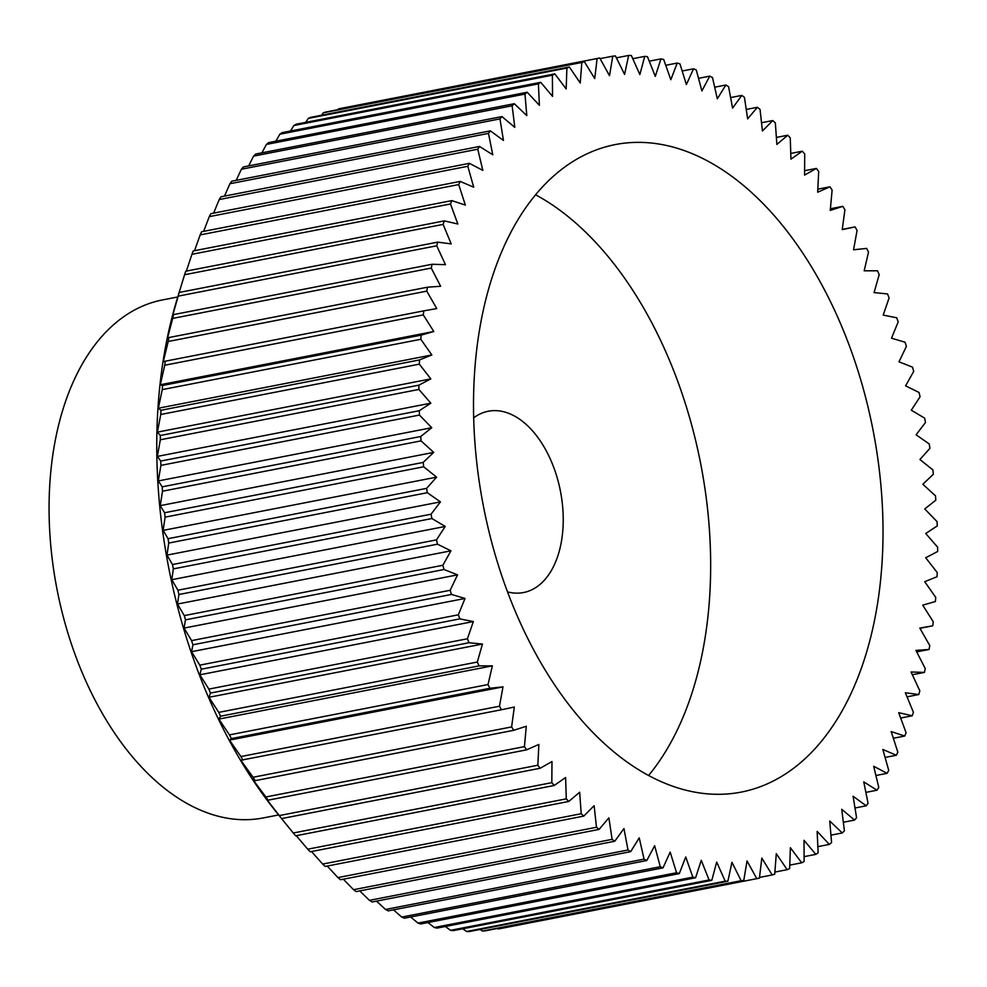 <?xml version="1.0" encoding="UTF-8"?>
<svg xmlns="http://www.w3.org/2000/svg" width="987" height="987" viewBox="0 0 987 987"><rect width="100%" height="100%" fill="white"/><g stroke="black" fill="none" stroke-linecap="round" stroke-linejoin="round"><path stroke-width="1.48" d="M278.618 814.954L263.295 817.927A263.862 158.796 -101 0 1 57.814 593.347A263.862 158.796 -101 0 1 157.587 301.023A263.862 158.796 -101 0 1 162.448 299.937L177.771 296.964M747.381 790.723A329.818 198.498 -101 0 1 741.299 792.08A329.818 198.498 -101 0 1 484.444 511.34A329.818 198.498 -101 0 1 609.152 145.94A329.818 198.498 -101 0 1 615.246 144.583A329.818 198.498 -101 0 1 872.089 425.323A329.818 198.498 -101 0 1 747.381 790.723M473.661 417.859A92.346 55.58 -101 0 1 486.554 411.616A92.346 55.58 -101 0 1 488.257 411.246A92.346 55.58 -101 0 1 560.172 489.848A92.346 55.58 -101 0 1 525.257 592.163A92.346 55.58 -101 0 1 523.554 592.533A92.346 55.58 -101 0 1 507.54 591.879M537.841 765.233L279.296 815.57A417.772 251.426 79 0 0 281.603 818.581L276.015 811.709A395.787 238.188 -101 0 1 176.574 300.936L179.19 292.46A417.772 251.426 79 0 0 178.166 296.137L436.723 245.8L445.458 264.676L432.121 264.257A417.772 251.426 79 0 0 431.27 268.069L440.634 286.267L427.47 287.205A417.772 251.426 79 0 0 426.779 291.14L436.747 308.573L423.805 310.856A417.772 251.426 79 0 0 423.287 314.902L433.811 331.509L421.153 335.136A417.772 251.426 79 0 0 420.807 339.281L431.837 354.975L419.512 359.934A417.772 251.426 79 0 0 419.339 364.154L430.838 378.897L418.895 385.164A417.772 251.426 79 0 0 418.895 389.446L430.825 403.177L419.302 410.715A417.772 251.426 79 0 0 419.463 415.058L431.775 427.704L420.721 436.501A417.772 251.426 79 0 0 421.067 440.868L433.712 452.391L423.164 462.422A417.772 251.426 79 0 0 423.682 466.789L436.599 477.153L426.618 488.355A417.772 251.426 79 0 0 427.297 492.71L440.449 501.877L431.06 514.202A417.772 251.426 79 0 0 431.911 518.545L445.236 526.453L436.476 539.877A417.772 251.426 79 0 0 437.488 544.182L450.948 550.82L442.855 565.267A417.772 251.426 79 0 0 444.014 569.511L457.549 574.853L450.158 590.275A417.772 251.426 79 0 0 451.478 594.445L465.025 598.455L458.35 614.802A417.772 251.426 79 0 0 459.819 618.886L473.341 621.563L467.431 638.762A417.772 251.426 79 0 0 469.035 642.734L482.458 644.055L477.326 662.03A417.772 251.426 79 0 0 479.077 665.88L492.365 665.855L488.022 684.546A417.772 251.426 79 0 0 489.897 688.26L502.988 686.878L499.471 706.211A417.772 251.426 79 0 0 501.47 709.764L514.313 707.037L511.624 726.925A417.772 251.426 79 0 0 513.733 730.318L526.281 726.247L524.43 746.628A417.772 251.426 79 0 0 526.651 749.836L538.853 744.445L537.841 765.233A417.772 251.426 79 0 0 540.16 768.256L551.98 761.557L551.819 782.654A417.772 251.426 79 0 0 554.225 785.479L565.6 777.509L566.291 798.853A417.772 251.426 79 0 0 568.771 801.456L579.653 792.24L581.195 813.732A417.772 251.426 79 0 0 583.749 816.113L594.112 805.688L596.493 827.254A417.772 251.426 79 0 0 599.109 829.401L608.893 817.816L612.113 839.357A417.772 251.426 79 0 0 614.765 841.257L623.957 828.562L627.991 850.004A417.772 251.426 79 0 0 630.681 851.645L639.231 837.877L644.067 859.134A417.772 251.426 79 0 0 646.793 860.528L654.652 845.736L660.278 866.734A417.772 251.426 79 0 0 663.017 867.857L670.173 852.114L676.564 872.755A417.772 251.426 79 0 0 679.303 873.606L685.731 856.975L692.849 877.172A417.772 251.426 79 0 0 695.588 877.764L701.251 860.294L709.085 879.985A417.772 251.426 79 0 0 711.812 880.305L716.685 862.07L725.198 881.169A417.772 251.426 79 0 0 727.888 881.206L731.959 862.293L741.114 880.725A417.772 251.426 79 0 0 743.779 880.49L747.023 860.96L756.795 878.652A417.772 251.426 79 0 0 758.102 878.405A417.772 251.426 79 0 0 759.41 878.146L761.828 858.085L772.167 874.963A417.772 251.426 79 0 0 774.721 874.186L776.288 853.669L787.157 869.67A417.772 251.426 79 0 0 789.649 868.622L790.377 847.722L801.728 862.798A417.772 251.426 79 0 0 804.134 861.478L804.01 840.295L815.805 854.36A417.772 251.426 79 0 0 818.124 852.78L817.15 831.387L829.339 844.403A417.772 251.426 79 0 0 831.572 842.577L829.746 821.048L842.281 832.954A417.772 251.426 79 0 0 844.403 830.881L841.738 809.315L854.582 820.074A417.772 251.426 79 0 0 856.58 817.767L853.089 796.238L866.179 805.799A417.772 251.426 79 0 0 868.054 803.27L863.761 781.877L877.036 790.205A417.772 251.426 79 0 0 878.788 787.441L873.68 766.27L887.103 773.327A417.772 251.426 79 0 0 888.719 770.366L882.847 749.478L896.356 755.252A417.772 251.426 79 0 0 897.825 752.094L891.187 731.589L904.746 736.043A417.772 251.426 79 0 0 906.066 732.699L898.701 712.663L912.235 715.785A417.772 251.426 79 0 0 913.407 712.269L905.338 692.763L918.798 694.54A417.772 251.426 79 0 0 919.822 690.863L911.087 671.987L924.424 672.406A417.772 251.426 79 0 0 925.275 668.594L915.911 650.396L929.075 649.458A417.772 251.426 79 0 0 929.754 645.523L919.798 628.09L932.727 625.807A417.772 251.426 79 0 0 933.246 621.761L922.734 605.154L935.392 601.527A417.772 251.426 79 0 0 935.738 597.382L924.696 581.688L937.033 576.729A417.772 251.426 79 0 0 937.206 572.509L925.695 557.766L937.65 551.499A417.772 251.426 79 0 0 937.65 547.217L925.72 533.486L937.243 525.948A417.772 251.426 79 0 0 937.07 521.617L924.757 508.959L935.812 500.162A417.772 251.426 79 0 0 935.479 495.795L922.833 484.272L933.369 474.253A417.772 251.426 79 0 0 932.863 469.874L919.933 459.51L929.927 448.32A417.772 251.426 79 0 0 929.248 443.953L916.084 434.798L925.485 422.461A417.772 251.426 79 0 0 924.634 418.118L911.297 410.21L920.057 396.786A417.772 251.426 79 0 0 919.057 392.481L905.597 385.843L913.691 371.396A417.772 251.426 79 0 0 912.519 367.152L898.997 361.822L906.387 346.388A417.772 251.426 79 0 0 905.067 342.218L891.52 338.208L898.182 321.861A417.772 251.426 79 0 0 896.714 317.777L883.205 315.1L889.114 297.901A417.772 251.426 79 0 0 887.498 293.929L874.075 292.608L879.207 274.633A417.772 251.426 79 0 0 877.468 270.783L864.18 270.808L868.523 252.117A417.772 251.426 79 0 0 866.635 248.403L853.545 249.785L857.074 230.452A417.772 251.426 79 0 0 855.075 226.899L842.219 229.638L844.921 209.737A417.772 251.426 79 0 0 842.812 206.345L830.252 210.416L832.115 190.035A417.772 251.426 79 0 0 829.894 186.827L817.68 192.218L818.692 171.43A417.772 251.426 79 0 0 816.372 168.419L804.565 175.106L804.726 154.009A417.772 251.426 79 0 0 802.32 151.184L790.945 159.154L790.254 137.81A417.772 251.426 79 0 0 787.774 135.219L776.88 144.423L775.338 122.931A417.772 251.426 79 0 0 772.796 120.55L762.433 130.975L760.052 109.409A417.772 251.426 79 0 0 757.436 107.262L747.64 118.847L744.432 97.306A417.772 251.426 79 0 0 741.768 95.406L732.588 108.114L728.554 86.659A417.772 251.426 79 0 0 725.852 85.018L717.315 98.786L712.478 77.529A417.772 251.426 79 0 0 709.752 76.135L701.893 90.927L696.267 69.929A417.772 251.426 79 0 0 693.528 68.806L686.372 84.549L679.981 63.908A417.772 251.426 79 0 0 677.23 63.057L670.815 79.7L663.696 59.491A417.772 251.426 79 0 0 660.945 58.899L655.294 76.369L647.46 56.678A417.772 251.426 79 0 0 644.733 56.37L639.86 74.593L631.347 55.494A417.772 251.426 79 0 0 628.645 55.457L624.586 74.37L615.419 55.938A417.772 251.426 79 0 0 612.767 56.173L609.51 75.703L599.751 58.011A417.772 251.426 79 0 0 598.443 58.258A417.772 251.426 79 0 0 597.135 58.517L594.717 78.578L584.378 61.7A417.772 251.426 79 0 0 581.824 62.477L580.245 82.994L569.376 66.993A417.772 251.426 79 0 0 566.896 68.041L566.168 88.941L554.817 73.877A417.772 251.426 79 0 0 552.399 75.185L552.535 96.381L540.728 82.303A417.772 251.426 79 0 0 538.408 83.883L539.383 105.276L527.194 92.26A417.772 251.426 79 0 0 524.973 94.086L526.799 115.615L514.252 103.709A417.772 251.426 79 0 0 512.142 105.782L514.795 127.348L501.964 116.589A417.772 251.426 79 0 0 499.953 118.896L503.444 140.425L490.366 130.864A417.772 251.426 79 0 0 488.479 133.393L492.784 154.799L479.509 146.458A417.772 251.426 79 0 0 477.757 149.222L482.853 170.406L469.43 163.336A417.772 251.426 79 0 0 467.813 166.297L473.698 187.185L460.189 181.411A417.772 251.426 79 0 0 458.708 184.569L465.346 205.074L451.799 200.62A417.772 251.426 79 0 0 450.479 203.964L457.845 224L444.31 220.891A417.772 251.426 79 0 0 443.138 224.394L451.195 243.9L437.734 242.123A417.772 251.426 79 0 0 436.723 245.8M756.795 878.652L498.238 928.989A417.772 251.426 79 0 0 499.545 928.742L758.102 878.405M498.238 928.989L497.362 928.471M741.114 880.725L482.569 931.062A417.772 251.426 79 0 0 485.222 930.827L743.779 880.49M482.569 931.062L480.064 929.458M725.198 881.169L466.641 931.506A417.772 251.426 79 0 0 469.343 931.543L727.888 881.206M466.641 931.506L462.693 928.792M709.085 879.985L450.528 930.322A417.772 251.426 79 0 0 453.255 930.63L711.812 880.305M450.528 930.322L445.31 926.485M692.849 877.172L434.292 927.509A417.772 251.426 79 0 0 437.044 928.101L695.588 877.764M434.292 927.509L427.939 922.549M676.564 872.755L418.007 923.092A417.772 251.426 79 0 0 420.758 923.943L679.303 873.606M418.007 923.092L410.641 916.985M660.278 866.734L401.721 917.071A417.772 251.426 79 0 0 404.46 918.194L663.017 867.857M401.721 917.071L393.48 909.841M644.067 859.134L385.51 909.471A417.772 251.426 79 0 0 388.236 910.865L646.793 860.528M385.51 909.471L376.503 901.131M627.991 850.004L369.434 900.341A417.772 251.426 79 0 0 372.136 901.982L630.681 851.645M369.434 900.341L359.749 890.903M612.113 839.357L353.556 889.694A417.772 251.426 79 0 0 356.221 891.594L614.765 841.257M353.556 889.694L343.303 879.195M596.493 827.254L337.936 877.591A417.772 251.426 79 0 0 340.552 879.738L599.109 829.401M337.936 877.591L327.203 866.055M581.195 813.732L322.65 864.069A417.772 251.426 79 0 0 325.192 866.45L583.749 816.113M322.65 864.069L311.51 851.534M566.291 798.853L307.734 849.19A417.772 251.426 79 0 0 310.214 851.781L568.771 801.456M307.734 849.19L296.273 835.693M551.819 782.654L293.262 832.991A417.772 251.426 79 0 0 295.668 835.816L554.225 785.479M293.262 832.991L280 816.668M279.296 815.57L265.38 797.693M264.972 797.299L268.094 800.173L526.651 749.836M524.43 746.628L265.873 796.965A417.772 251.426 79 0 0 268.094 800.173M265.873 796.965L252.808 779.496M252.45 779.311L255.177 780.655L513.733 730.318M511.624 726.925L253.067 777.262A417.772 251.426 79 0 0 255.177 780.655M253.067 777.262L240.84 760.274M240.532 760.298L501.47 709.764M499.471 706.211L240.914 756.548A417.772 251.426 79 0 0 242.913 760.101M240.914 756.548L229.515 740.114L502.988 686.878M229.243 740.349L231.353 738.597L489.897 688.26M488.022 684.546L229.465 734.883A417.772 251.426 79 0 0 231.353 738.597M229.465 734.883L218.88 719.091L492.365 665.855M218.645 719.535L220.52 716.217L479.077 665.88M477.326 662.03L218.769 712.367A417.772 251.426 79 0 0 220.52 716.217M218.769 712.367L208.985 697.291L482.458 644.055M208.763 697.957L210.478 693.071L469.035 642.734M467.431 638.762L208.874 689.099A417.772 251.426 79 0 0 210.478 693.071M208.874 689.099L199.855 674.8L473.341 621.563M199.658 675.663L201.274 669.223L459.819 618.886M458.35 614.802L199.806 665.139A417.772 251.426 79 0 0 201.274 669.223M199.806 665.139L191.54 651.704L465.025 598.455M191.342 652.777L192.921 644.782L451.478 594.445M450.158 590.275L191.601 640.612A417.772 251.426 79 0 0 192.921 644.782M191.601 640.612L184.063 628.09L185.47 619.848L444.014 569.511M442.855 565.267L184.298 615.604A417.772 251.426 79 0 0 185.47 619.848M184.298 615.604L177.463 604.056L178.931 594.519L437.488 544.182M436.476 539.877L177.931 590.214A417.772 251.426 79 0 0 178.931 594.519M177.931 590.214L171.763 579.702L173.354 568.882L431.911 518.545M431.06 514.202L172.503 564.539A417.772 251.426 79 0 0 173.354 568.882M172.503 564.539L166.976 555.113L168.74 543.047L427.297 492.71M426.618 488.355L168.061 538.68A417.772 251.426 79 0 0 168.74 543.047M168.061 538.68L163.126 530.389L165.125 517.126L423.682 466.789M423.164 462.422L164.619 512.746A417.772 251.426 79 0 0 165.125 517.126M164.619 512.746L160.227 505.64L162.51 491.205L421.067 440.868M420.721 436.501L162.176 486.838A417.772 251.426 79 0 0 162.51 491.205M162.176 486.838L157.71 480.027M431.775 427.704L158.302 480.94L160.918 465.383L419.463 415.058M419.302 410.715L160.745 461.052A417.772 251.426 79 0 0 160.918 465.383M160.745 461.052L156.834 455.686M430.825 403.177L157.34 456.413L160.338 439.783L418.895 389.446M418.895 385.164L160.338 435.501A417.772 251.426 79 0 0 160.338 439.783M160.338 435.501L156.921 431.615M430.838 378.897L157.365 432.146L160.782 414.491L419.339 364.154M419.512 359.934L160.955 410.271A417.772 251.426 79 0 0 160.782 414.491M160.955 410.271L157.969 407.89M431.837 354.975L158.364 408.223L162.25 389.618L420.807 339.281M421.153 335.136L162.596 385.473A417.772 251.426 79 0 0 162.25 389.618M162.596 385.473L159.993 384.634M433.811 331.509L160.326 384.745L164.743 365.239L423.287 314.902M423.805 310.856L165.261 361.193A417.772 251.426 79 0 0 164.743 365.239M165.261 361.193L162.966 361.908M163.262 361.81L168.222 341.477L426.779 291.14M427.47 287.205L168.913 337.542A417.772 251.426 79 0 0 168.222 341.477M168.913 337.542L166.889 339.812M167.148 339.503L172.713 318.406L431.27 268.069M432.121 264.257L173.564 314.594A417.772 251.426 79 0 0 172.713 318.406M173.564 314.594L171.75 318.443M171.972 317.925L178.166 296.137M178.413 294.842L184.581 274.731L443.138 224.394M444.31 220.891L185.753 271.215A417.772 251.426 79 0 0 184.581 274.731M186.358 271.104L191.922 254.301L450.479 203.964M451.799 200.62L193.242 250.957A417.772 251.426 79 0 0 191.922 254.301M194.538 250.698L200.164 234.906L458.708 184.569M460.189 181.411L201.632 231.748A417.772 251.426 79 0 0 200.164 234.906M203.643 231.353L209.269 216.634L467.813 166.297M469.43 163.336L210.885 213.673A417.772 251.426 79 0 0 209.269 216.634M213.636 213.13L219.2 199.559L477.757 149.222M479.509 146.458L220.952 196.795A417.772 251.426 79 0 0 219.2 199.559M224.493 196.105L229.922 183.73L488.479 133.393M490.366 130.864L231.809 181.201A417.772 251.426 79 0 0 229.922 183.73M236.177 180.35L241.408 169.233L499.953 118.896M501.964 116.589L243.407 166.926A417.772 251.426 79 0 0 241.408 169.233M248.65 165.902L253.585 156.119L512.142 105.782M514.252 103.709L255.707 154.046A417.772 251.426 79 0 0 253.585 156.119M261.888 152.837L266.416 144.423L524.973 94.086M527.194 92.26L268.637 142.597A417.772 251.426 79 0 0 266.416 144.423M275.829 141.203L279.864 134.22L538.408 83.883M540.728 82.303L282.183 132.64A417.772 251.426 79 0 0 279.864 134.22M290.449 131.037L293.855 125.522L552.399 75.185M554.817 73.877L296.26 124.202A417.772 251.426 79 0 0 293.855 125.522M305.699 122.363L308.339 118.378L566.896 68.041M569.376 66.993L310.831 117.33A417.772 251.426 79 0 0 308.339 118.378M321.552 115.245L323.267 112.814L581.824 62.477M584.378 61.7L325.821 112.037A417.772 251.426 79 0 0 323.267 112.814M600.096 58.64L612.767 56.173M337.961 109.668L338.578 108.854L597.135 58.517M598.443 58.258L339.886 108.595A417.772 251.426 79 0 0 338.578 108.854M616.369 57.838L628.645 55.457M632.778 58.689L644.733 56.37M649.249 61.182L660.945 58.899M665.731 65.29L677.23 63.057M682.177 71.015L693.528 68.806M698.512 78.331L709.752 76.135M714.674 87.189L725.852 85.018M730.602 97.577L741.768 95.406M746.246 109.446L757.436 107.262M761.52 122.746L772.796 120.55M776.387 137.427L787.774 135.219M790.76 153.441L802.32 151.184M804.602 170.702L816.372 168.419M817.828 189.171L829.894 186.827M830.4 208.763L842.812 206.345M842.256 229.391L855.075 226.899M932.727 625.807L919.921 628.3M929.075 649.458L916.676 651.876M924.424 672.406L912.37 674.75M918.798 694.54L907.028 696.834M912.235 715.785L900.675 718.03M904.746 736.043L893.346 738.264M896.356 755.252L885.08 757.448M887.103 773.327L875.913 775.511M877.036 790.205L865.87 792.376M866.179 805.799L855.001 807.983M854.582 820.074L843.342 822.257M842.281 832.954L830.943 835.162M829.339 844.403L817.853 846.636M815.805 854.36L804.109 856.642M801.728 862.798L789.773 865.118M787.157 869.67L774.881 872.064M772.167 874.963L759.496 877.431M281.603 818.581L540.16 768.256M184.063 628.09L457.549 574.853M177.463 604.056L450.948 550.82M171.763 579.702L445.236 526.453M166.976 555.113L440.449 501.877M163.126 530.389L436.599 477.153M160.227 505.64L433.712 452.391M437.734 242.123L179.19 292.46M535.559 194.76A329.818 198.498 -101 0 1 700.733 463.964A329.818 198.498 -101 0 1 648.607 775.461"/></g></svg>
